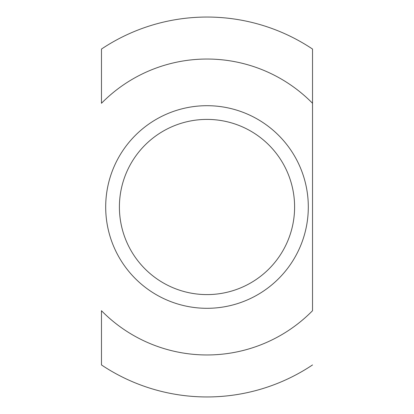 <?xml version="1.0" encoding="UTF-8"?>
<svg xmlns="http://www.w3.org/2000/svg" width="414" height="414" viewBox="0 0 414 414"><rect width="100%" height="100%" fill="white"/><g stroke="black" fill="none" stroke-linecap="round" stroke-linejoin="round"><path stroke-width="0.62" d="M207 308.306A101.306 101.306 0 0 0 308.306 207A101.306 101.306 0 0 0 207 105.694A101.306 101.306 0 0 0 105.694 207A101.306 101.306 0 0 0 207 308.306M207 294.597A87.597 87.597 0 0 0 294.597 207A87.597 87.597 0 0 0 207 119.403A87.597 87.597 0 0 0 119.403 207A87.597 87.597 0 0 0 207 294.597M312.529 310.712L312.529 103.288A147.958 147.958 0 0 0 101.471 103.288L101.471 49.059A189.948 189.948 0 0 1 312.529 49.059L312.529 310.712A147.958 147.958 0 0 1 101.471 310.712L101.471 364.941A189.948 189.948 0 0 0 312.529 364.941"/></g></svg>
